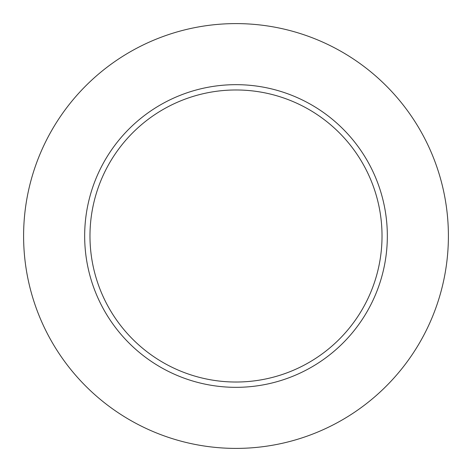 <?xml version="1.0" encoding="UTF-8"?>
<svg xmlns="http://www.w3.org/2000/svg" width="472" height="472" viewBox="0 0 472 472"><rect width="100%" height="100%" fill="white"/><g stroke="black" fill="none" stroke-linecap="round" stroke-linejoin="round"><path stroke-width="0.71" d="M382.025 236A146.025 146.025 0 0 0 236 89.975A146.025 146.025 0 0 0 89.975 236A146.025 146.025 0 0 0 236 382.025A146.025 146.025 0 0 0 382.025 236M448.4 236A212.4 212.4 0 0 0 236 23.6A212.4 212.4 0 0 0 23.6 236A212.4 212.4 0 0 0 236 448.4A212.4 212.4 0 0 0 448.4 236M387.335 236A151.335 151.335 0 0 1 236 387.335A151.335 151.335 0 0 1 84.665 236A151.335 151.335 0 0 1 236 84.665A151.335 151.335 0 0 1 387.335 236"/></g></svg>
